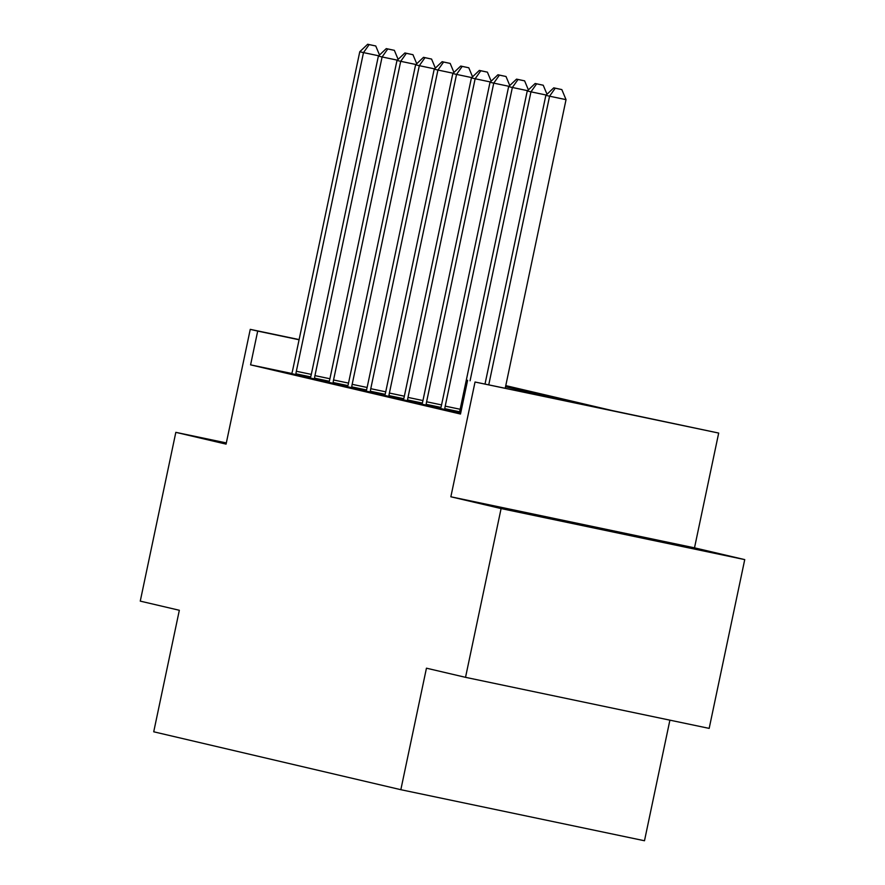 <?xml version="1.0" encoding="UTF-8"?>
<svg xmlns="http://www.w3.org/2000/svg" width="885" height="885" viewBox="0 0 885 885"><rect width="100%" height="100%" fill="white"/><g stroke="black" fill="none" stroke-linecap="round" stroke-linejoin="round"><path stroke-width="1.33" d="M654.557 540.226L550.536 518.367L654.557 540.226M505.777 385.628L612.464 410.629L718.686 433.064L475.035 382.021L566.367 400.971L505.545 386.723M694.504 547.837L450.852 496.784L501.098 508.565L465.532 677.335L709.173 728.388L744.739 559.608L694.504 547.837L718.686 433.064M669.901 720.158L644.49 840.75L400.839 789.697L153.725 731.795L179.334 610.274L140.261 601.125L175.827 432.345L226.073 444.115L250.256 329.353L299.108 339.586M501.098 508.565L744.739 559.608M226.317 442.92L175.827 432.345M291.796 373.481L250.588 364.852L460.488 414.036L467.601 380.273M291.74 373.658L310.425 377.795M310.347 378.017L329.032 382.154M328.966 382.375L347.639 386.513M347.573 386.734L366.246 390.871M366.18 391.093L384.853 395.23M384.787 395.462L403.46 399.589M403.394 399.821L422.068 403.958M422.001 404.18L440.675 408.317M440.608 408.538L459.282 412.675M459.215 412.897L460.642 413.295M450.852 496.784L475.035 382.021M250.588 364.852L257.701 331.09L250.256 329.353M465.532 677.335L426.448 668.186L400.839 789.697M299.075 339.763L257.701 331.09M378.703 55.788L363.492 52.602L296.342 371.257A6.903 1.527 -78.2 0 0 295.922 373.802L295.811 374.676M369.167 44.604L375.749 45.976L367.673 44.25L369.167 44.604L363.492 52.602L359.775 51.728L292.625 370.384A6.903 1.527 -78.2 0 1 291.984 372.873L291.729 373.713M379.521 55.014L375.749 45.976M367.673 44.25L359.775 51.728M397.31 60.147L382.099 56.961L314.949 375.616A6.903 1.527 -78.2 0 0 314.529 378.16L314.418 379.034M387.774 48.963L394.356 50.334L386.28 48.609L387.774 48.963L382.099 56.961L378.382 56.087L311.232 374.742A6.903 1.527 -78.2 0 1 310.591 377.231L310.336 378.072M398.128 59.372L394.356 50.334M386.28 48.609L378.382 56.087M415.917 64.505L400.706 61.319L333.556 379.975A6.903 1.527 -78.2 0 0 333.136 382.519L333.037 383.393M406.381 53.321L412.963 54.704L404.899 52.967L406.381 53.321L400.706 61.319L396.989 60.445L329.839 379.101A6.903 1.527 -78.2 0 1 329.198 381.601L328.943 382.431M416.735 63.731L412.963 54.704M404.899 52.967L396.989 60.445M434.524 68.864L419.313 65.678L352.164 384.333A6.903 1.527 -78.2 0 0 351.743 386.878L351.644 387.752M424.988 57.68L431.57 59.063L423.506 57.326L424.988 57.68L419.313 65.678L415.596 64.815L348.447 383.459A6.903 1.527 -78.2 0 1 347.805 385.96L347.551 386.789M435.343 68.09L431.57 59.063M423.506 57.326L415.596 64.815M453.131 73.234L437.931 70.048L370.771 388.692A6.903 1.527 -78.2 0 0 370.35 391.236L370.251 392.11M443.595 62.038L450.177 63.421L442.113 61.696L443.595 62.038L437.931 70.048L434.203 69.174L367.054 387.818A6.903 1.527 -78.2 0 1 366.412 390.318L366.158 391.159M453.95 72.448L450.177 63.421M442.113 61.696L434.203 69.174M471.738 77.592L456.538 74.406L389.389 393.051A6.903 1.527 -78.2 0 0 388.957 395.595L388.858 396.469M462.202 66.397L468.796 67.78L460.72 66.054L462.202 66.397L456.538 74.406L452.81 73.532L385.661 392.177A6.903 1.527 -78.2 0 1 385.019 394.677L384.765 395.518M472.557 76.807L468.796 67.78M460.72 66.054L452.81 73.532M490.345 81.951L475.145 78.765L407.996 397.409A6.903 1.527 -78.2 0 0 407.565 399.965L407.465 400.828M480.809 70.756L487.403 72.139L479.327 70.413L480.809 70.756L475.145 78.765L471.417 77.891L404.268 396.546A6.903 1.527 -78.2 0 1 403.626 399.035L403.372 399.876M491.175 81.177L487.403 72.139M479.327 70.413L471.417 77.891M508.952 86.31L493.753 83.124L426.603 401.779A6.903 1.527 -78.2 0 0 426.172 404.323L426.072 405.197M499.428 75.125L506.01 76.497L497.934 74.771L499.428 75.125L493.753 83.124L490.024 82.25L422.875 400.905A6.903 1.527 -78.2 0 1 422.245 403.394L421.979 404.235M509.782 85.535L506.01 76.497M497.934 74.771L490.024 82.25M527.56 90.668L512.36 87.482L445.21 406.138A6.903 1.527 -78.2 0 0 444.79 408.682L444.679 409.556M518.035 79.484L524.617 80.856L516.541 79.13L518.035 79.484L512.36 87.482L508.632 86.608L441.482 405.264A6.903 1.527 -78.2 0 1 440.852 407.753L440.597 408.593M528.389 89.894L524.617 80.856M516.541 79.13L508.632 86.608M546.178 95.027L530.967 91.841L470.079 380.793M536.642 83.843L543.224 85.225L535.148 83.489L536.642 83.843L530.967 91.841L527.25 90.967L460.089 409.622A6.903 1.527 -78.2 0 1 459.459 412.122L459.204 412.952M546.996 94.252L543.224 85.225M535.148 83.489L527.25 90.967M505.235 388.161L566.035 99.651L549.574 96.199L488.774 384.709M555.249 88.201L561.831 89.584L553.756 87.847L555.249 88.201L549.574 96.199L545.857 95.337L485.035 383.935M566.035 99.651L561.831 89.584M553.756 87.847L545.857 95.337M296.342 371.257L311.31 374.388M295.922 373.802L310.69 376.899M314.949 375.616L329.917 378.747M314.529 378.16L329.297 381.258M333.556 379.975L348.524 383.105M333.136 382.519L347.905 385.617M352.164 384.333L367.131 387.464M351.743 386.878L366.523 389.975M370.771 388.692L385.738 391.834M370.35 391.236L385.13 394.334M389.389 393.051L404.345 396.192M388.957 395.595L403.737 398.692M407.996 397.409L422.953 400.551M407.565 399.965L422.344 403.051M426.603 401.779L441.56 404.91M426.172 404.323L440.951 407.41M445.21 406.138L460.167 409.268M444.79 408.682L459.558 411.779"/></g></svg>
